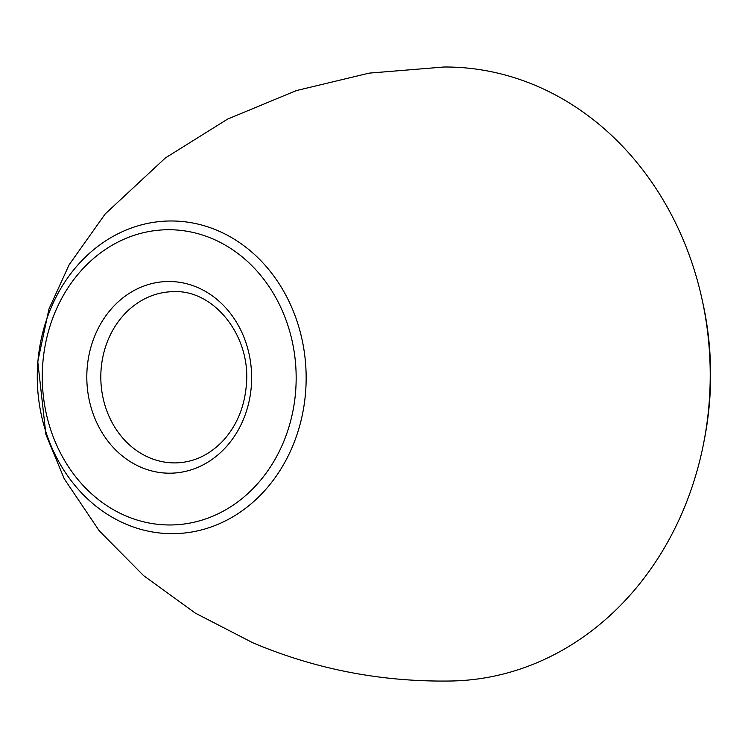 <?xml version="1.0" encoding="UTF-8"?>
<svg xmlns="http://www.w3.org/2000/svg" width="748" height="748" viewBox="0 0 748 748"><rect width="100%" height="100%" fill="white"/><g stroke="black" fill="none" stroke-linecap="round" stroke-linejoin="round"><path stroke-width="1.12" d="M444.396 67.002A307.026 263.997 89.3 0 1 702.045 299.265A307.026 263.997 89.3 0 1 703.765 442.601A307.026 263.997 89.3 0 1 451.381 680.998M703.765 442.601L704.513 438.739A290.514 249.804 -90.7 0 0 702.886 303.108L702.045 299.265M125.729 524.039A156.341 134.434 89.3 0 1 85.291 257.19A156.341 134.434 89.3 0 1 304.109 350.728A156.341 134.434 89.3 0 1 125.729 524.039M149.254 457.636A85.627 73.622 89.3 0 1 105.253 347.708A85.627 73.622 89.3 0 1 173.405 291.664C213.255 289.42 251.001 335.113 246.391 384.622C244.615 406.407 237.135 424.789 223.97 439.759C210.048 454.784 193.882 462.498 175.462 462.9A85.627 73.622 89.3 0 1 149.254 457.636M141.035 467.294A95.847 82.411 89.3 0 1 116.239 303.707A95.847 82.411 89.3 0 1 250.384 361.05A95.847 82.411 89.3 0 1 141.035 467.294M125.804 515.886A147.627 126.945 89.3 0 1 87.619 263.913A147.627 126.945 89.3 0 1 294.235 352.243A147.627 126.945 89.3 0 1 125.804 515.886M444.06 67.002L369.11 73.136L296.255 90.62L227.607 119.1L165.364 157.968L105.197 213.947L69.125 264.783L49.003 308.915L37.765 361.527L45.927 434.541L64.225 478.757L99.222 530.79L143.56 575.595L195.34 613.126L252.927 642.822C315.927 669.441 382.097 682.167 451.437 680.998"/></g></svg>
